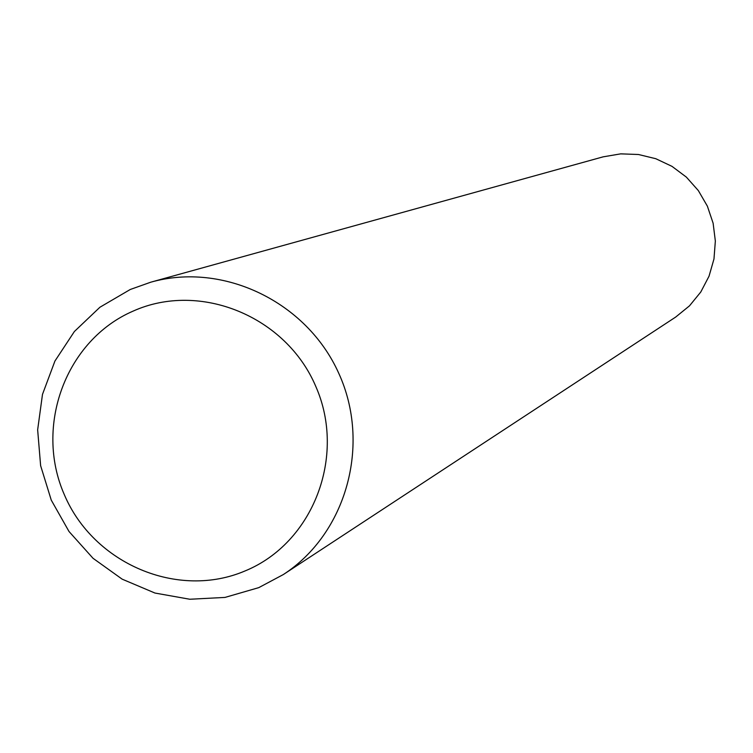 <?xml version="1.0" encoding="UTF-8"?>
<svg xmlns="http://www.w3.org/2000/svg" width="753" height="753" viewBox="0 0 753 753"><rect width="100%" height="100%" fill="white"/><g stroke="black" fill="none" stroke-linecap="round" stroke-linejoin="round"><path stroke-width="1.13" d="M130.269 289.481L150.788 282.187C223.227 261.696 306.697 301.774 338.728 373.224C371.342 444.411 346.465 533.604 283.307 574.567L258.778 587.632L224.996 597.421L189.803 599.247L154.958 593.044L122.165 579.161L93.043 558.302L69.022 531.514L51.26 500.124L40.624 465.665L37.65 429.822L42.488 394.374L54.931 361.045L74.387 331.508L99.914 307.243L130.269 289.481M150.788 282.187L603.106 156.85L620.641 153.866L638.45 154.497L655.807 158.714L672.005 166.366L686.378 177.124L698.332 190.575L707.368 206.143L713.119 223.208L715.35 241.054L713.976 258.957L709.044 276.172L700.779 292.013L689.513 305.822L675.714 317.041L283.307 574.567M133.262 311.045C200.1 281.076 286.178 316.316 315.865 386.59C346.549 456.431 312.984 543.017 245.252 570.859C177.953 599.736 93.56 563.818 64.316 494.636C34.083 425.887 65.963 339.979 133.262 311.045"/></g></svg>
